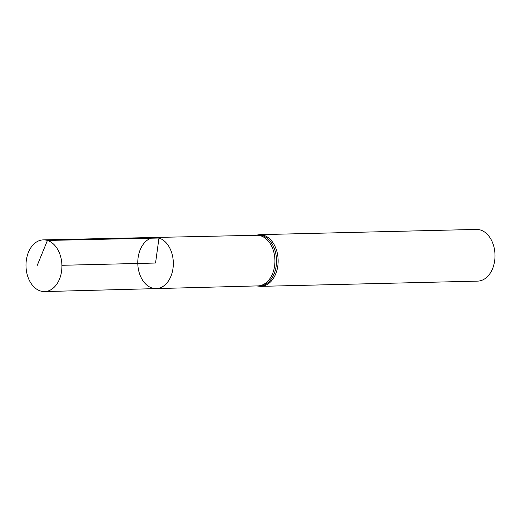 <?xml version="1.0" encoding="UTF-8"?>
<svg xmlns="http://www.w3.org/2000/svg" width="521" height="521" viewBox="0 0 521 521"><rect width="100%" height="100%" fill="white"/><g stroke="black" fill="none" stroke-linecap="round" stroke-linejoin="round"><path stroke-width="0.78" d="M156.196 288.601L257.986 285.892A25.321 17.59 -91.4 0 0 274.886 263.02A25.321 17.59 -91.4 0 0 260.734 235.824A25.321 17.59 -91.4 0 0 256.762 235.264L154.965 237.465A25.575 17.766 88.6 0 1 158.977 238.032A25.575 17.766 88.6 0 1 173.272 265.502A25.575 17.766 88.6 0 1 156.196 288.601A25.575 17.766 88.6 0 1 137.791 263.463A25.575 17.766 88.6 0 1 154.965 237.465A25.575 17.766 88.6 0 1 158.977 238.032A25.575 17.766 88.6 0 1 173.272 265.502A25.575 17.766 88.6 0 1 156.196 288.601L44.611 291.578A25.855 17.961 88.6 0 1 40.495 290.998A25.855 17.961 88.6 0 1 26.05 263.183A25.855 17.961 88.6 0 1 43.367 239.875A25.855 17.961 88.6 0 1 47.424 240.455A25.855 17.961 88.6 0 1 61.869 268.224A25.855 17.961 88.6 0 1 44.611 291.578M259.549 234.658A25.855 17.961 -91.4 0 1 263.633 235.231A25.855 17.961 -91.4 0 1 278.084 263.027A25.855 17.961 -91.4 0 1 260.8 286.355L477.666 281.125A25.855 17.961 -91.4 0 0 494.95 257.791A25.855 17.961 -91.4 0 0 480.505 230.002A25.855 17.961 -91.4 0 0 476.415 229.422L259.549 234.658L255.433 235.29M61.914 265.293L155.551 263.033L158.977 238.032L47.424 240.455L37.043 265.892M256.827 285.918A25.588 17.773 -91.4 0 0 276.338 264.857A25.588 17.773 -91.4 0 0 262.193 235.531A25.588 17.773 -91.4 0 0 255.603 235.284M260.8 286.355L256.651 285.925M154.965 237.465L43.367 239.875"/></g></svg>
